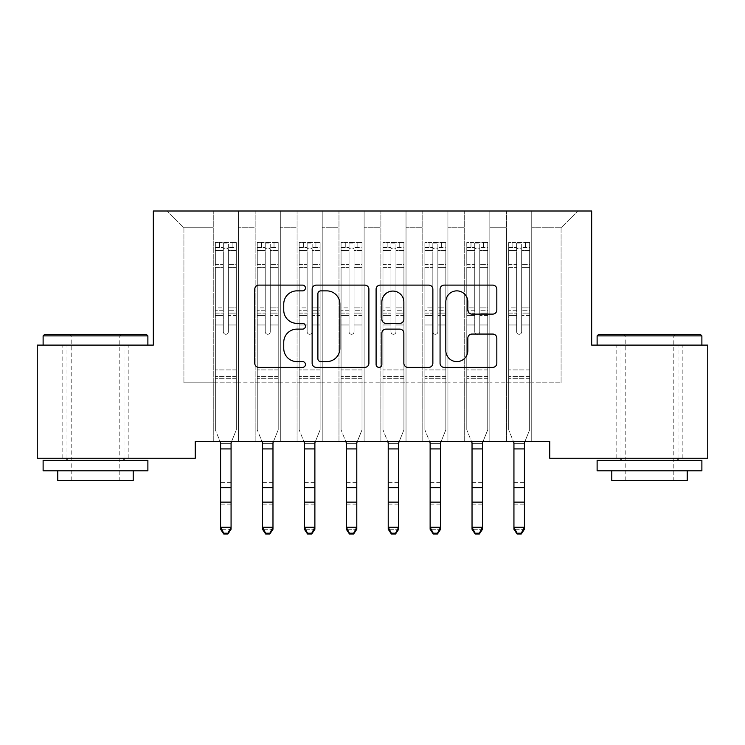 <?xml version="1.0" encoding="UTF-8"?>
<svg xmlns="http://www.w3.org/2000/svg" width="745" height="745" viewBox="0 0 745 745"><rect width="100%" height="100%" fill="white"/><g stroke="black" fill="none" stroke-linecap="round" stroke-linejoin="round"><path stroke-width="0.56" stroke-dasharray="3.73 2.79" d="M305.45 287.989A2.878 2.878 0 0 0 302.572 285.112L258.869 285.112A4.116 4.116 0 0 0 254.753 289.218L254.753 363.262A4.116 4.116 0 0 0 258.869 367.378L302.572 367.378A2.878 2.878 0 0 0 305.45 364.491A2.878 2.878 0 0 0 302.572 361.614L296.92 361.614A13.159 13.159 0 0 1 283.752 348.455L283.752 342.281A13.159 13.159 0 0 1 296.92 329.122L302.572 329.122A2.878 2.878 0 0 0 305.45 326.245A2.878 2.878 0 0 0 302.572 323.358L296.92 323.358A13.159 13.159 0 0 1 283.752 310.199L283.752 304.025A13.159 13.159 0 0 1 296.92 290.867L302.572 290.867A2.878 2.878 0 0 0 305.45 287.989M649.5 345.103L701.883 345.103L649.5 345.103M649.5 458.25L616.813 458.25L649.5 458.25M95.5 345.103L147.883 345.103L95.5 345.103M95.5 458.25L128.187 458.25L95.5 458.25M591.67 211.003L153.33 211.003L153.33 345.103L37.25 345.103L37.25 458.25L195.237 458.25L195.237 441.487L549.763 441.487L549.763 458.25L707.75 458.25L707.75 345.103L591.67 345.103L591.67 211.003M506.6 211.003L577.841 211.003L531.744 211.003L531.744 382.818L561.078 382.818L531.744 382.818L531.744 227.765L561.078 227.765L531.744 227.765L531.744 211.003L531.744 441.487L531.744 211.003L506.6 211.003L506.6 382.818L506.6 227.765L489.838 227.765L506.6 227.765L506.6 211.003L506.6 441.487L531.744 441.487L531.744 382.818L531.744 441.487L506.6 441.487L531.744 441.487L506.6 441.487L506.6 211.003M464.694 211.003L489.838 211.003L489.838 382.818L506.6 382.818L489.838 382.818L489.838 211.003L489.838 441.487L489.838 211.003L447.931 211.003L464.694 211.003L464.694 382.818L464.694 227.765L447.931 227.765L464.694 227.765L464.694 211.003L464.694 441.487L489.838 441.487L489.838 382.818L489.838 441.487L464.694 441.487L489.838 441.487L464.694 441.487L464.694 211.003M422.788 211.003L447.931 211.003L447.931 382.818L464.694 382.818L447.931 382.818L447.931 211.003L447.931 441.487L447.931 211.003L406.025 211.003L422.788 211.003L422.788 382.818L422.788 227.765L406.025 227.765L422.788 227.765L422.788 211.003L422.788 441.487L447.931 441.487L447.931 382.818L447.931 441.487L422.788 441.487L447.931 441.487L422.788 441.487L422.788 211.003M380.881 211.003L406.025 211.003L406.025 382.818L422.788 382.818L406.025 382.818L406.025 211.003L406.025 441.487L406.025 211.003L364.119 211.003L380.881 211.003L380.881 382.818L380.881 227.765L364.119 227.765L380.881 227.765L380.881 211.003L380.881 441.487L406.025 441.487L406.025 382.818L406.025 441.487L380.881 441.487L406.025 441.487L380.881 441.487L380.881 211.003M338.975 211.003L364.119 211.003L364.119 382.818L380.881 382.818L364.119 382.818L364.119 211.003L364.119 441.487L364.119 211.003L322.213 211.003L338.975 211.003L338.975 382.818L338.975 227.765L322.213 227.765L338.975 227.765L338.975 211.003L338.975 441.487L364.119 441.487L364.119 382.818L364.119 441.487L338.975 441.487L364.119 441.487L338.975 441.487L338.975 211.003M297.069 211.003L322.213 211.003L322.213 382.818L338.975 382.818L322.213 382.818L322.213 211.003L322.213 441.487L322.213 211.003L280.306 211.003L297.069 211.003L297.069 382.818L297.069 227.765L280.306 227.765L297.069 227.765L297.069 211.003L297.069 441.487L322.213 441.487L322.213 382.818L322.213 441.487L297.069 441.487L322.213 441.487L297.069 441.487L297.069 211.003M255.162 211.003L280.306 211.003L280.306 382.818L297.069 382.818L280.306 382.818L280.306 211.003L280.306 441.487L280.306 211.003L238.4 211.003L255.162 211.003L255.162 382.818L255.162 227.765L238.4 227.765L255.162 227.765L255.162 211.003L255.162 441.487L280.306 441.487L280.306 382.818L280.306 441.487L255.162 441.487L280.306 441.487L255.162 441.487L255.162 211.003M213.256 211.003L238.4 211.003L238.4 382.818L255.162 382.818L238.4 382.818L238.4 211.003L238.4 441.487L238.4 211.003L167.159 211.003L213.256 211.003L213.256 382.818L213.256 227.765L183.922 227.765L213.256 227.765L213.256 211.003L213.256 441.487L238.4 441.487L238.4 382.818L238.4 441.487L213.256 441.487L238.4 441.487L213.256 441.487L213.256 211.003M561.078 382.818L561.078 227.765L577.841 211.003L561.078 227.765L561.078 382.818M183.922 382.818L213.256 382.818L183.922 382.818L183.922 227.765L167.159 211.003L183.922 227.765L183.922 382.818M506.6 382.818L531.744 382.818L506.6 382.818L506.6 441.487L506.6 382.818M464.694 382.818L489.838 382.818L464.694 382.818L464.694 441.487L464.694 382.818M422.788 382.818L447.931 382.818L422.788 382.818L422.788 441.487L422.788 382.818M380.881 382.818L406.025 382.818L380.881 382.818L380.881 441.487L380.881 382.818M338.975 382.818L364.119 382.818L338.975 382.818L338.975 441.487L338.975 382.818M297.069 382.818L322.213 382.818L297.069 382.818L297.069 441.487L297.069 382.818M255.162 382.818L280.306 382.818L255.162 382.818L255.162 441.487L255.162 382.818M213.256 382.818L238.4 382.818L213.256 382.818L213.256 441.487L213.256 382.818M368.905 363.262L368.905 289.218A4.116 4.116 0 0 0 364.789 285.112L316.253 285.112A4.116 4.116 0 0 0 312.136 289.218L312.136 363.262A4.116 4.116 0 0 0 316.253 367.378L364.789 367.378A4.116 4.116 0 0 0 368.905 363.262M320.778 290.867A2.878 2.878 0 0 0 317.892 293.744L317.892 358.736A2.878 2.878 0 0 0 320.778 361.614L326.738 361.614A13.159 13.159 0 0 0 339.897 348.455L339.897 304.025A13.159 13.159 0 0 0 326.738 290.867L320.778 290.867M380.211 285.112L428.748 285.112A4.116 4.116 0 0 1 432.864 289.218L432.864 363.262A4.116 4.116 0 0 1 428.748 367.378L407.981 367.378A4.116 4.116 0 0 1 403.865 363.262L403.865 333.229A4.116 4.116 0 0 0 399.748 329.122L385.975 329.122A4.116 4.116 0 0 0 381.859 333.229L381.859 364.491A2.878 2.878 0 0 1 378.981 367.378A2.878 2.878 0 0 1 376.095 364.491L376.095 289.218A4.116 4.116 0 0 1 380.211 285.112M403.865 302.079A11.007 11.007 0 0 0 392.857 291.072A11.007 11.007 0 0 0 381.859 302.079L381.859 319.251A4.116 4.116 0 0 0 385.975 323.358L399.748 323.358A4.116 4.116 0 0 0 403.865 319.251L403.865 302.079M471.939 314.111L492.715 314.111A4.116 4.116 0 0 0 496.831 309.995L496.831 289.218A4.116 4.116 0 0 0 492.715 285.112L444.178 285.112A4.116 4.116 0 0 0 440.062 289.218L440.062 363.262A4.116 4.116 0 0 0 444.178 367.378L492.715 367.378A4.116 4.116 0 0 0 496.831 363.262L496.831 338.174A4.116 4.116 0 0 0 492.715 334.058L471.939 334.058A4.116 4.116 0 0 0 467.832 338.174L467.832 350.616A11.007 11.007 0 0 1 456.825 361.614A11.007 11.007 0 0 1 445.817 350.616L445.817 301.865A11.007 11.007 0 0 1 456.825 290.867A11.007 11.007 0 0 1 467.832 301.865L467.832 309.995A4.116 4.116 0 0 0 471.939 314.111M223.314 331.776A2.514 2.514 0 0 0 225.828 334.291A2.514 2.514 0 0 1 223.314 331.776L223.314 324.978L223.314 331.776A2.514 2.514 0 0 0 225.828 334.291A2.514 2.514 0 0 0 228.343 331.776A2.514 2.514 0 0 1 225.828 334.291A2.514 2.514 0 0 0 228.343 331.776L228.343 324.978L228.343 331.776A2.514 2.514 0 0 1 225.828 334.291A2.514 2.514 0 0 1 223.314 331.776L223.314 313.114L223.314 331.776M231.602 441.487L236.305 429.837L236.305 324.978L236.305 429.837L231.062 442.8L236.305 429.837L236.305 324.978L228.343 324.978L236.305 324.978L228.343 324.978L236.305 324.978L236.305 310.246L228.343 310.246L236.305 310.246L236.305 307.871L228.343 307.871L236.305 307.871L236.305 267.641L228.343 267.641L228.343 331.776L228.343 267.641L236.305 267.641L236.305 250.516L228.343 250.516L228.343 267.641L228.343 250.516L236.305 250.516L236.305 247.964L236.305 324.978L236.305 315.489L228.343 315.489L228.343 324.978L228.343 315.489L236.305 315.489L236.305 313.114L228.343 313.114L228.343 315.489L228.343 313.114L236.305 313.114L236.305 264.652L228.343 264.652L236.305 264.652L236.305 247.526L228.343 247.526L236.305 247.526L236.305 242.516L236.305 247.964L215.454 247.964L236.202 247.964L232.114 247.964L232.114 242.516L236.305 242.516L236.305 429.837L231.071 442.8L231.071 529.248L220.595 529.248L220.595 442.8L215.352 429.837L215.352 324.978L215.352 369.911L215.352 324.978L223.314 324.978L215.352 324.978L223.314 324.978L215.352 324.978L215.352 310.246L223.314 310.246L223.314 324.978L223.314 310.246L215.352 310.246L215.352 307.871L223.314 307.871L215.352 307.871L215.352 267.641L223.314 267.641L215.352 267.641L215.352 250.516L223.314 250.516L215.352 250.516L215.352 247.964L215.352 324.978L215.352 315.489L223.314 315.489L215.352 315.489L215.352 313.114L223.314 313.114L215.352 313.114L215.352 264.652L223.314 264.652L223.314 313.114L223.314 264.652L215.352 264.652L215.352 247.526L223.314 247.526L223.314 264.652L223.314 243.028L223.314 249.063L223.314 243.028L228.343 243.028L228.343 249.063C226.666 247.601 224.99 247.601 223.314 249.063L223.314 310.246L223.314 249.063C224.99 247.601 226.666 247.601 228.343 249.063L228.343 313.114L228.343 243.028L223.314 243.028L223.314 247.526L215.352 247.526L215.352 242.516L219.542 242.516L219.542 247.964L215.352 247.964L215.352 242.516L215.352 247.964L232.114 247.964L219.542 247.964L219.542 242.516L236.202 242.516L232.114 242.516L232.114 247.964L236.305 247.964L236.305 242.516L215.352 242.516L215.352 429.837L215.352 369.911L215.352 429.837L220.054 441.487M236.305 378.711L215.352 378.711L236.305 378.711M220.585 442.8L220.585 529.248L220.585 443.666L231.062 443.666L231.062 529.248L231.062 527.255L220.585 527.255L223.733 533.206L227.923 533.206L227.923 533.997L223.733 533.997L223.733 533.206M231.062 442.8L231.062 527.255L227.923 533.206M223.733 533.997L220.585 529.248L231.062 529.248L227.923 533.997M265.22 331.776A2.514 2.514 0 0 0 267.734 334.291A2.514 2.514 0 0 1 265.22 331.776L265.22 324.978L265.22 331.776A2.514 2.514 0 0 0 267.734 334.291A2.514 2.514 0 0 0 270.249 331.776A2.514 2.514 0 0 1 267.734 334.291A2.514 2.514 0 0 0 270.249 331.776L270.249 324.978L270.249 331.776A2.514 2.514 0 0 1 267.734 334.291A2.514 2.514 0 0 1 265.22 331.776L265.22 313.114L265.22 331.776M273.508 441.487L278.211 429.837L278.211 324.978L278.211 429.837L272.968 442.8L278.211 429.837L278.211 324.978L270.249 324.978L278.211 324.978L270.249 324.978L278.211 324.978L278.211 310.246L270.249 310.246L278.211 310.246L278.211 307.871L270.249 307.871L278.211 307.871L278.211 267.641L270.249 267.641L270.249 331.776L270.249 267.641L278.211 267.641L278.211 250.516L270.249 250.516L270.249 267.641L270.249 250.516L278.211 250.516L278.211 247.964L278.211 324.978L278.211 315.489L270.249 315.489L270.249 324.978L270.249 315.489L278.211 315.489L278.211 313.114L270.249 313.114L270.249 315.489L270.249 313.114L278.211 313.114L278.211 264.652L270.249 264.652L278.211 264.652L278.211 247.526L270.249 247.526L278.211 247.526L278.211 242.516L278.211 247.964L257.36 247.964L278.108 247.964L274.02 247.964L274.02 242.516L278.211 242.516L278.211 429.837L272.977 442.8L272.977 529.248L262.501 529.248L262.501 442.8L257.258 429.837L257.258 324.978L257.258 369.911L257.258 324.978L265.22 324.978L257.258 324.978L265.22 324.978L257.258 324.978L257.258 310.246L265.22 310.246L265.22 324.978L265.22 310.246L257.258 310.246L257.258 307.871L265.22 307.871L257.258 307.871L257.258 267.641L265.22 267.641L257.258 267.641L257.258 250.516L265.22 250.516L257.258 250.516L257.258 247.964L257.258 324.978L257.258 315.489L265.22 315.489L257.258 315.489L257.258 313.114L265.22 313.114L257.258 313.114L257.258 264.652L265.22 264.652L265.22 313.114L265.22 264.652L257.258 264.652L257.258 247.526L265.22 247.526L265.22 264.652L265.22 243.028L265.22 249.063L265.22 243.028L270.249 243.028L270.249 249.063C268.572 247.601 266.896 247.601 265.22 249.063L265.22 310.246L265.22 249.063C266.896 247.601 268.572 247.601 270.249 249.063L270.249 313.114L270.249 243.028L265.22 243.028L265.22 247.526L257.258 247.526L257.258 242.516L261.448 242.516L261.448 247.964L257.258 247.964L257.258 242.516L257.258 247.964L274.02 247.964L261.448 247.964L261.448 242.516L278.108 242.516L274.02 242.516L274.02 247.964L278.211 247.964L278.211 242.516L257.258 242.516L257.258 429.837L257.258 369.911L257.258 429.837L261.961 441.487M278.211 378.711L257.258 378.711L278.211 378.711M262.491 442.8L262.491 529.248L262.491 443.666L272.968 443.666L272.968 529.248L272.968 527.255L262.491 527.255L265.639 533.206L269.83 533.206L269.83 533.997L265.639 533.997L265.639 533.206M272.968 442.8L272.968 527.255L269.83 533.206M265.639 533.997L262.491 529.248L272.968 529.248L269.83 533.997M307.126 331.776A2.514 2.514 0 0 0 309.641 334.291A2.514 2.514 0 0 1 307.126 331.776L307.126 324.978L307.126 331.776A2.514 2.514 0 0 0 309.641 334.291A2.514 2.514 0 0 0 312.155 331.776A2.514 2.514 0 0 1 309.641 334.291A2.514 2.514 0 0 0 312.155 331.776L312.155 324.978L312.155 331.776A2.514 2.514 0 0 1 309.641 334.291A2.514 2.514 0 0 1 307.126 331.776L307.126 313.114L307.126 331.776M315.414 441.487L320.117 429.837L320.117 324.978L320.117 429.837L314.874 442.8L320.117 429.837L320.117 324.978L312.155 324.978L320.117 324.978L312.155 324.978L320.117 324.978L320.117 310.246L312.155 310.246L320.117 310.246L320.117 307.871L312.155 307.871L320.117 307.871L320.117 267.641L312.155 267.641L312.155 331.776L312.155 267.641L320.117 267.641L320.117 250.516L312.155 250.516L312.155 267.641L312.155 250.516L320.117 250.516L320.117 247.964L320.117 324.978L320.117 315.489L312.155 315.489L312.155 324.978L312.155 315.489L320.117 315.489L320.117 313.114L312.155 313.114L312.155 315.489L312.155 313.114L320.117 313.114L320.117 264.652L312.155 264.652L320.117 264.652L320.117 247.526L312.155 247.526L320.117 247.526L320.117 242.516L320.117 247.964L299.267 247.964L320.015 247.964L315.927 247.964L315.927 242.516L320.117 242.516L320.117 429.837L314.884 442.8L314.884 529.248L304.407 529.248L304.407 442.8L299.164 429.837L299.164 324.978L299.164 369.911L299.164 324.978L307.126 324.978L299.164 324.978L307.126 324.978L299.164 324.978L299.164 310.246L307.126 310.246L307.126 324.978L307.126 310.246L299.164 310.246L299.164 307.871L307.126 307.871L299.164 307.871L299.164 267.641L307.126 267.641L299.164 267.641L299.164 250.516L307.126 250.516L299.164 250.516L299.164 247.964L299.164 324.978L299.164 315.489L307.126 315.489L299.164 315.489L299.164 313.114L307.126 313.114L299.164 313.114L299.164 264.652L307.126 264.652L307.126 313.114L307.126 264.652L299.164 264.652L299.164 247.526L307.126 247.526L307.126 264.652L307.126 243.028L307.126 249.063L307.126 243.028L312.155 243.028L312.155 249.063C310.479 247.601 308.803 247.601 307.126 249.063L307.126 310.246L307.126 249.063C308.803 247.601 310.479 247.601 312.155 249.063L312.155 313.114L312.155 243.028L307.126 243.028L307.126 247.526L299.164 247.526L299.164 242.516L303.355 242.516L303.355 247.964L299.164 247.964L299.164 242.516L299.164 247.964L315.927 247.964L303.355 247.964L303.355 242.516L320.015 242.516L315.927 242.516L315.927 247.964L320.117 247.964L320.117 242.516L299.164 242.516L299.164 429.837L299.164 369.911L299.164 429.837L303.867 441.487M320.117 378.711L299.164 378.711L320.117 378.711M304.398 442.8L304.398 529.248L304.398 443.666L314.874 443.666L314.874 529.248L314.874 527.255L304.398 527.255L307.545 533.206L311.736 533.206L311.736 533.997L307.545 533.997L307.545 533.206M314.874 442.8L314.874 527.255L311.736 533.206M307.545 533.997L304.398 529.248L314.874 529.248L311.736 533.997M146.625 334.626L44.374 334.626M43.117 335.883L147.883 335.883M43.117 470.821L147.883 470.821M43.117 460.345L147.883 460.345M57.784 480.46L133.215 480.46M95.5 335.883L119.805 335.883L95.5 335.883M700.626 334.626L598.375 334.626M597.118 335.883L701.883 335.883M597.118 470.821L701.883 470.821M597.118 460.345L701.883 460.345M611.785 480.46L687.216 480.46M649.5 335.883L673.806 335.883L649.5 335.883M349.033 331.776A2.514 2.514 0 0 0 351.547 334.291A2.514 2.514 0 0 1 349.033 331.776L349.033 324.978L349.033 331.776A2.514 2.514 0 0 0 351.547 334.291A2.514 2.514 0 0 0 354.061 331.776A2.514 2.514 0 0 1 351.547 334.291A2.514 2.514 0 0 0 354.061 331.776L354.061 324.978L354.061 331.776A2.514 2.514 0 0 1 351.547 334.291A2.514 2.514 0 0 1 349.033 331.776L349.033 313.114L349.033 331.776M357.321 441.487L362.023 429.837L362.023 324.978L362.023 429.837L356.781 442.8L362.023 429.837L362.023 324.978L354.061 324.978L362.023 324.978L354.061 324.978L362.023 324.978L362.023 310.246L354.061 310.246L362.023 310.246L362.023 307.871L354.061 307.871L362.023 307.871L362.023 267.641L354.061 267.641L354.061 331.776L354.061 267.641L362.023 267.641L362.023 250.516L354.061 250.516L354.061 267.641L354.061 250.516L362.023 250.516L362.023 247.964L362.023 324.978L362.023 315.489L354.061 315.489L354.061 324.978L354.061 315.489L362.023 315.489L362.023 313.114L354.061 313.114L354.061 315.489L354.061 313.114L362.023 313.114L362.023 264.652L354.061 264.652L362.023 264.652L362.023 247.526L354.061 247.526L362.023 247.526L362.023 242.516L362.023 247.964L341.173 247.964L361.921 247.964L357.833 247.964L357.833 242.516L362.023 242.516L362.023 429.837L356.79 442.8L356.79 529.248L346.313 529.248L346.313 442.8L341.07 429.837L341.07 324.978L341.07 369.911L341.07 324.978L349.033 324.978L341.07 324.978L349.033 324.978L341.07 324.978L341.07 310.246L349.033 310.246L349.033 324.978L349.033 310.246L341.07 310.246L341.07 307.871L349.033 307.871L341.07 307.871L341.07 267.641L349.033 267.641L341.07 267.641L341.07 250.516L349.033 250.516L341.07 250.516L341.07 247.964L341.07 324.978L341.07 315.489L349.033 315.489L341.07 315.489L341.07 313.114L349.033 313.114L341.07 313.114L341.07 264.652L349.033 264.652L349.033 313.114L349.033 264.652L341.07 264.652L341.07 247.526L349.033 247.526L349.033 264.652L349.033 243.028L349.033 249.063L349.033 243.028L354.061 243.028L354.061 249.063C352.385 247.601 350.709 247.601 349.033 249.063L349.033 310.246L349.033 249.063C350.709 247.601 352.385 247.601 354.061 249.063L354.061 313.114L354.061 243.028L349.033 243.028L349.033 247.526L341.07 247.526L341.07 242.516L345.261 242.516L345.261 247.964L341.07 247.964L341.07 242.516L341.07 247.964L357.833 247.964L345.261 247.964L345.261 242.516L361.921 242.516L357.833 242.516L357.833 247.964L362.023 247.964L362.023 242.516L341.07 242.516L341.07 429.837L341.07 369.911L341.07 429.837L345.773 441.487M362.023 378.711L341.07 378.711L362.023 378.711M346.304 442.8L346.304 529.248L346.304 443.666L356.781 443.666L356.781 529.248L356.781 527.255L346.304 527.255L349.452 533.206L353.642 533.206L353.642 533.997L349.452 533.997L349.452 533.206M356.781 442.8L356.781 527.255L353.642 533.206M349.452 533.997L346.304 529.248L356.781 529.248L353.642 533.997M390.939 331.776A2.514 2.514 0 0 0 393.453 334.291A2.514 2.514 0 0 1 390.939 331.776L390.939 324.978L390.939 331.776A2.514 2.514 0 0 0 393.453 334.291A2.514 2.514 0 0 0 395.967 331.776A2.514 2.514 0 0 1 393.453 334.291A2.514 2.514 0 0 0 395.967 331.776L395.967 324.978L395.967 331.776A2.514 2.514 0 0 1 393.453 334.291A2.514 2.514 0 0 1 390.939 331.776L390.939 313.114L390.939 331.776M399.227 441.487L403.93 429.837L403.93 324.978L403.93 429.837L398.687 442.8L403.93 429.837L403.93 324.978L395.967 324.978L403.93 324.978L395.967 324.978L403.93 324.978L403.93 310.246L395.967 310.246L403.93 310.246L403.93 307.871L395.967 307.871L403.93 307.871L403.93 267.641L395.967 267.641L395.967 331.776L395.967 267.641L403.93 267.641L403.93 250.516L395.967 250.516L395.967 267.641L395.967 250.516L403.93 250.516L403.93 247.964L403.93 324.978L403.93 315.489L395.967 315.489L395.967 324.978L395.967 315.489L403.93 315.489L403.93 313.114L395.967 313.114L395.967 315.489L395.967 313.114L403.93 313.114L403.93 264.652L395.967 264.652L403.93 264.652L403.93 247.526L395.967 247.526L403.93 247.526L403.93 242.516L403.93 247.964L383.079 247.964L403.827 247.964L399.739 247.964L399.739 242.516L403.93 242.516L403.93 429.837L398.696 442.8L398.696 529.248L388.219 529.248L388.219 442.8L382.977 429.837L382.977 324.978L382.977 369.911L382.977 324.978L390.939 324.978L382.977 324.978L390.939 324.978L382.977 324.978L382.977 310.246L390.939 310.246L390.939 324.978L390.939 310.246L382.977 310.246L382.977 307.871L390.939 307.871L382.977 307.871L382.977 267.641L390.939 267.641L382.977 267.641L382.977 250.516L390.939 250.516L382.977 250.516L382.977 247.964L382.977 324.978L382.977 315.489L390.939 315.489L382.977 315.489L382.977 313.114L390.939 313.114L382.977 313.114L382.977 264.652L390.939 264.652L390.939 313.114L390.939 264.652L382.977 264.652L382.977 247.526L390.939 247.526L390.939 264.652L390.939 243.028L390.939 249.063L390.939 243.028L395.967 243.028L395.967 249.063C394.291 247.601 392.615 247.601 390.939 249.063L390.939 310.246L390.939 249.063C392.615 247.601 394.291 247.601 395.967 249.063L395.967 313.114L395.967 243.028L390.939 243.028L390.939 247.526L382.977 247.526L382.977 242.516L387.167 242.516L387.167 247.964L382.977 247.964L382.977 242.516L382.977 247.964L399.739 247.964L387.167 247.964L387.167 242.516L403.827 242.516L399.739 242.516L399.739 247.964L403.93 247.964L403.93 242.516L382.977 242.516L382.977 429.837L382.977 369.911L382.977 429.837L387.679 441.487M403.93 378.711L382.977 378.711L403.93 378.711M388.21 442.8L388.21 529.248L388.21 443.666L398.687 443.666L398.687 529.248L398.687 527.255L388.21 527.255L391.358 533.206L395.548 533.206L395.548 533.997L391.358 533.997L391.358 533.206M398.687 442.8L398.687 527.255L395.548 533.206M391.358 533.997L388.21 529.248L398.687 529.248L395.548 533.997M432.845 331.776A2.514 2.514 0 0 0 435.359 334.291A2.514 2.514 0 0 1 432.845 331.776L432.845 324.978L432.845 331.776A2.514 2.514 0 0 0 435.359 334.291A2.514 2.514 0 0 0 437.874 331.776A2.514 2.514 0 0 1 435.359 334.291A2.514 2.514 0 0 0 437.874 331.776L437.874 324.978L437.874 331.776A2.514 2.514 0 0 1 435.359 334.291A2.514 2.514 0 0 1 432.845 331.776L432.845 313.114L432.845 331.776M441.133 441.487L445.836 429.837L445.836 324.978L445.836 429.837L440.593 442.8L445.836 429.837L445.836 324.978L437.874 324.978L445.836 324.978L437.874 324.978L445.836 324.978L445.836 310.246L437.874 310.246L445.836 310.246L445.836 307.871L437.874 307.871L445.836 307.871L445.836 267.641L437.874 267.641L437.874 331.776L437.874 267.641L445.836 267.641L445.836 250.516L437.874 250.516L437.874 267.641L437.874 250.516L445.836 250.516L445.836 247.964L445.836 324.978L445.836 315.489L437.874 315.489L437.874 324.978L437.874 315.489L445.836 315.489L445.836 313.114L437.874 313.114L437.874 315.489L437.874 313.114L445.836 313.114L445.836 264.652L437.874 264.652L445.836 264.652L445.836 247.526L437.874 247.526L445.836 247.526L445.836 242.516L445.836 247.964L424.985 247.964L445.733 247.964L441.645 247.964L441.645 242.516L445.836 242.516L445.836 429.837L440.602 442.8L440.602 529.248L430.126 529.248L430.126 442.8L424.883 429.837L424.883 324.978L424.883 369.911L424.883 324.978L432.845 324.978L424.883 324.978L432.845 324.978L424.883 324.978L424.883 310.246L432.845 310.246L432.845 324.978L432.845 310.246L424.883 310.246L424.883 307.871L432.845 307.871L424.883 307.871L424.883 267.641L432.845 267.641L424.883 267.641L424.883 250.516L432.845 250.516L424.883 250.516L424.883 247.964L424.883 324.978L424.883 315.489L432.845 315.489L424.883 315.489L424.883 313.114L432.845 313.114L424.883 313.114L424.883 264.652L432.845 264.652L432.845 313.114L432.845 264.652L424.883 264.652L424.883 247.526L432.845 247.526L432.845 264.652L432.845 243.028L432.845 249.063L432.845 243.028L437.874 243.028L437.874 249.063C436.197 247.601 434.521 247.601 432.845 249.063L432.845 310.246L432.845 249.063C434.521 247.601 436.197 247.601 437.874 249.063L437.874 313.114L437.874 243.028L432.845 243.028L432.845 247.526L424.883 247.526L424.883 242.516L429.073 242.516L429.073 247.964L424.883 247.964L424.883 242.516L424.883 247.964L441.645 247.964L429.073 247.964L429.073 242.516L445.733 242.516L441.645 242.516L441.645 247.964L445.836 247.964L445.836 242.516L424.883 242.516L424.883 429.837L424.883 369.911L424.883 429.837L429.586 441.487M445.836 378.711L424.883 378.711L445.836 378.711M430.116 442.8L430.116 529.248L430.116 443.666L440.593 443.666L440.593 529.248L440.593 527.255L430.116 527.255L433.264 533.206L437.455 533.206L437.455 533.997L433.264 533.997L433.264 533.206M440.593 442.8L440.593 527.255L437.455 533.206M433.264 533.997L430.116 529.248L440.593 529.248L437.455 533.997M474.751 331.776A2.514 2.514 0 0 0 477.266 334.291A2.514 2.514 0 0 1 474.751 331.776L474.751 324.978L474.751 331.776A2.514 2.514 0 0 0 477.266 334.291A2.514 2.514 0 0 0 479.78 331.776A2.514 2.514 0 0 1 477.266 334.291A2.514 2.514 0 0 0 479.78 331.776L479.78 324.978L479.78 331.776A2.514 2.514 0 0 1 477.266 334.291A2.514 2.514 0 0 1 474.751 331.776L474.751 313.114L474.751 331.776M483.039 441.487L487.742 429.837L487.742 324.978L487.742 429.837L482.499 442.8L487.742 429.837L487.742 324.978L479.78 324.978L487.742 324.978L479.78 324.978L487.742 324.978L487.742 310.246L479.78 310.246L487.742 310.246L487.742 307.871L479.78 307.871L487.742 307.871L487.742 267.641L479.78 267.641L479.78 331.776L479.78 267.641L487.742 267.641L487.742 250.516L479.78 250.516L479.78 267.641L479.78 250.516L487.742 250.516L487.742 247.964L487.742 324.978L487.742 315.489L479.78 315.489L479.78 324.978L479.78 315.489L487.742 315.489L487.742 313.114L479.78 313.114L479.78 315.489L479.78 313.114L487.742 313.114L487.742 264.652L479.78 264.652L487.742 264.652L487.742 247.526L479.78 247.526L487.742 247.526L487.742 242.516L487.742 247.964L466.892 247.964L487.64 247.964L483.552 247.964L483.552 242.516L487.742 242.516L487.742 429.837L482.509 442.8L482.509 529.248L472.032 529.248L472.032 442.8L466.789 429.837L466.789 324.978L466.789 369.911L466.789 324.978L474.751 324.978L466.789 324.978L474.751 324.978L466.789 324.978L466.789 310.246L474.751 310.246L474.751 324.978L474.751 310.246L466.789 310.246L466.789 307.871L474.751 307.871L466.789 307.871L466.789 267.641L474.751 267.641L466.789 267.641L466.789 250.516L474.751 250.516L466.789 250.516L466.789 247.964L466.789 324.978L466.789 315.489L474.751 315.489L466.789 315.489L466.789 313.114L474.751 313.114L466.789 313.114L466.789 264.652L474.751 264.652L474.751 313.114L474.751 264.652L466.789 264.652L466.789 247.526L474.751 247.526L474.751 264.652L474.751 243.028L474.751 249.063L474.751 243.028L479.78 243.028L479.78 249.063C478.104 247.601 476.428 247.601 474.751 249.063L474.751 310.246L474.751 249.063C476.428 247.601 478.104 247.601 479.78 249.063L479.78 313.114L479.78 243.028L474.751 243.028L474.751 247.526L466.789 247.526L466.789 242.516L470.98 242.516L470.98 247.964L466.789 247.964L466.789 242.516L466.789 247.964L483.552 247.964L470.98 247.964L470.98 242.516L487.64 242.516L483.552 242.516L483.552 247.964L487.742 247.964L487.742 242.516L466.789 242.516L466.789 429.837L466.789 369.911L466.789 429.837L471.492 441.487M487.742 378.711L466.789 378.711L487.742 378.711M472.023 442.8L472.023 529.248L472.023 443.666L482.499 443.666L482.499 529.248L482.499 527.255L472.023 527.255L475.17 533.206L479.361 533.206L479.361 533.997L475.17 533.997L475.17 533.206M482.499 442.8L482.499 527.255L479.361 533.206M475.17 533.997L472.023 529.248L482.499 529.248L479.361 533.997M516.657 331.776A2.514 2.514 0 0 0 519.172 334.291A2.514 2.514 0 0 1 516.657 331.776L516.657 324.978L516.657 331.776A2.514 2.514 0 0 0 519.172 334.291A2.514 2.514 0 0 0 521.686 331.776A2.514 2.514 0 0 1 519.172 334.291A2.514 2.514 0 0 0 521.686 331.776L521.686 324.978L521.686 331.776A2.514 2.514 0 0 1 519.172 334.291A2.514 2.514 0 0 1 516.657 331.776L516.657 313.114L516.657 331.776M524.946 441.487L529.648 429.837L529.648 324.978L529.648 429.837L524.405 442.8L529.648 429.837L529.648 324.978L521.686 324.978L529.648 324.978L521.686 324.978L529.648 324.978L529.648 310.246L521.686 310.246L529.648 310.246L529.648 307.871L521.686 307.871L529.648 307.871L529.648 267.641L521.686 267.641L521.686 331.776L521.686 267.641L529.648 267.641L529.648 250.516L521.686 250.516L521.686 267.641L521.686 250.516L529.648 250.516L529.648 247.964L529.648 324.978L529.648 315.489L521.686 315.489L521.686 324.978L521.686 315.489L529.648 315.489L529.648 313.114L521.686 313.114L521.686 315.489L521.686 313.114L529.648 313.114L529.648 264.652L521.686 264.652L529.648 264.652L529.648 247.526L521.686 247.526L529.648 247.526L529.648 242.516L529.648 247.964L508.798 247.964L529.546 247.964L525.458 247.964L525.458 242.516L529.648 242.516L529.648 429.837L524.415 442.8L524.415 529.248L513.938 529.248L513.938 442.8L508.695 429.837L508.695 324.978L508.695 369.911L508.695 324.978L516.657 324.978L508.695 324.978L516.657 324.978L508.695 324.978L508.695 310.246L516.657 310.246L516.657 324.978L516.657 310.246L508.695 310.246L508.695 307.871L516.657 307.871L508.695 307.871L508.695 267.641L516.657 267.641L508.695 267.641L508.695 250.516L516.657 250.516L508.695 250.516L508.695 247.964L508.695 324.978L508.695 315.489L516.657 315.489L508.695 315.489L508.695 313.114L516.657 313.114L508.695 313.114L508.695 264.652L516.657 264.652L516.657 313.114L516.657 264.652L508.695 264.652L508.695 247.526L516.657 247.526L516.657 264.652L516.657 243.028L516.657 249.063L516.657 243.028L521.686 243.028L521.686 249.063C520.01 247.601 518.334 247.601 516.657 249.063L516.657 310.246L516.657 249.063C518.334 247.601 520.01 247.601 521.686 249.063L521.686 313.114L521.686 243.028L516.657 243.028L516.657 247.526L508.695 247.526L508.695 242.516L512.886 242.516L512.886 247.964L508.695 247.964L508.695 242.516L508.695 247.964L525.458 247.964L512.886 247.964L512.886 242.516L529.546 242.516L525.458 242.516L525.458 247.964L529.648 247.964L529.648 242.516L508.695 242.516L508.695 429.837L508.695 369.911L508.695 429.837L513.398 441.487M529.648 378.711L508.695 378.711L529.648 378.711M513.929 442.8L513.929 529.248L513.929 443.666L524.405 443.666L524.405 529.248L524.405 527.255L513.929 527.255L517.077 533.206L521.267 533.206L521.267 533.997L517.077 533.997L517.077 533.206M524.405 442.8L524.405 527.255L521.267 533.206M517.077 533.997L513.929 529.248L524.405 529.248L521.267 533.997M236.305 369.911L215.352 369.911L236.305 369.911M220.092 441.571L231.565 441.571M236.305 376.346L215.352 376.346L236.305 376.346M220.585 487.63L231.062 487.63M220.585 502.121L231.062 502.121M220.585 504.114L231.062 504.114M220.585 482.378L231.062 482.378M220.585 448.918L231.062 448.918M231.071 504.114L220.595 504.114M231.071 482.378L220.595 482.378M231.071 443.666L220.595 443.666M278.211 369.911L257.258 369.911L278.211 369.911M261.998 441.571L273.471 441.571M278.211 376.346L257.258 376.346L278.211 376.346M262.491 487.63L272.968 487.63M262.491 502.121L272.968 502.121M262.491 504.114L272.968 504.114M262.491 482.378L272.968 482.378M262.491 448.918L272.968 448.918M320.117 369.911L299.164 369.911L320.117 369.911M303.904 441.571L315.377 441.571M320.117 376.346L299.164 376.346L320.117 376.346M304.398 487.63L314.874 487.63M304.398 502.121L314.874 502.121M304.398 504.114L314.874 504.114M304.398 482.378L314.874 482.378M304.398 448.918L314.874 448.918M272.977 504.114L262.501 504.114M272.977 482.378L262.501 482.378M272.977 443.666L262.501 443.666M314.884 504.114L304.407 504.114M314.884 482.378L304.407 482.378M314.884 443.666L304.407 443.666M362.023 369.911L341.07 369.911L362.023 369.911M345.81 441.571L357.283 441.571M362.023 376.346L341.07 376.346L362.023 376.346M346.304 487.63L356.781 487.63M346.304 502.121L356.781 502.121M346.304 504.114L356.781 504.114M346.304 482.378L356.781 482.378M346.304 448.918L356.781 448.918M403.93 369.911L382.977 369.911L403.93 369.911M387.717 441.571L399.19 441.571M403.93 376.346L382.977 376.346L403.93 376.346M388.21 487.63L398.687 487.63M388.21 502.121L398.687 502.121M388.21 504.114L398.687 504.114M388.21 482.378L398.687 482.378M388.21 448.918L398.687 448.918M356.79 504.114L346.313 504.114M356.79 482.378L346.313 482.378M356.79 443.666L346.313 443.666M398.696 504.114L388.219 504.114M398.696 482.378L388.219 482.378M398.696 443.666L388.219 443.666M445.836 369.911L424.883 369.911L445.836 369.911M429.623 441.571L441.096 441.571M445.836 376.346L424.883 376.346L445.836 376.346M430.116 487.63L440.593 487.63M430.116 502.121L440.593 502.121M430.116 504.114L440.593 504.114M430.116 482.378L440.593 482.378M430.116 448.918L440.593 448.918M440.602 504.114L430.126 504.114M440.602 482.378L430.126 482.378M440.602 443.666L430.126 443.666M487.742 369.911L466.789 369.911L487.742 369.911M471.529 441.571L483.002 441.571M487.742 376.346L466.789 376.346L487.742 376.346M472.023 487.63L482.499 487.63M472.023 502.121L482.499 502.121M472.023 504.114L482.499 504.114M472.023 482.378L482.499 482.378M472.023 448.918L482.499 448.918M482.509 504.114L472.032 504.114M482.509 482.378L472.032 482.378M482.509 443.666L472.032 443.666M529.648 369.911L508.695 369.911L529.648 369.911M513.435 441.571L524.908 441.571M529.648 376.346L508.695 376.346L529.648 376.346M513.929 487.63L524.405 487.63M513.929 502.121L524.405 502.121M513.929 504.114L524.405 504.114M513.929 482.378L524.405 482.378M513.929 448.918L524.405 448.918M524.415 504.114L513.938 504.114M524.415 482.378L513.938 482.378M524.415 443.666L513.938 443.666M616.813 458.25L616.813 345.103M62.813 458.25L62.813 345.103M128.187 458.25L128.187 345.103M682.187 458.25L682.187 345.103M71.194 480.46L71.194 335.883L69.937 334.626M123.996 458.25L123.996 345.103M67.003 458.25L67.003 345.103M121.062 334.626L119.805 335.883L119.805 480.46M625.195 480.46L625.195 335.883L623.938 334.626M677.997 458.25L677.997 345.103M621.004 458.25L621.004 345.103M675.063 334.626L673.806 335.883L673.806 480.46"/><path stroke-width="1.12" d="M305.45 287.989A2.878 2.878 0 0 0 302.572 285.112L258.869 285.112A4.116 4.116 0 0 0 254.753 289.218L254.753 363.262A4.116 4.116 0 0 0 258.869 367.378L302.572 367.378A2.878 2.878 0 0 0 305.45 364.491A2.878 2.878 0 0 0 302.572 361.614L296.92 361.614A13.159 13.159 0 0 1 283.752 348.455L283.752 342.281A13.159 13.159 0 0 1 296.92 329.122L302.572 329.122A2.878 2.878 0 0 0 305.45 326.245A2.878 2.878 0 0 0 302.572 323.358L296.92 323.358A13.159 13.159 0 0 1 283.752 310.199L283.752 304.025A13.159 13.159 0 0 1 296.92 290.867L302.572 290.867A2.878 2.878 0 0 0 305.45 287.989M492.715 314.111A4.116 4.116 0 0 0 496.831 309.995L496.831 289.218A4.116 4.116 0 0 0 492.715 285.112L444.178 285.112A4.116 4.116 0 0 0 440.062 289.218L440.062 363.262A4.116 4.116 0 0 0 444.178 367.378L492.715 367.378A4.116 4.116 0 0 0 496.831 363.262L496.831 338.174A4.116 4.116 0 0 0 492.715 334.058L471.939 334.058A4.116 4.116 0 0 0 467.832 338.174L467.832 350.616A11.007 11.007 0 0 1 456.825 361.614A11.007 11.007 0 0 1 445.817 350.616L445.817 301.865A11.007 11.007 0 0 1 456.825 290.867A11.007 11.007 0 0 1 467.832 301.865L467.832 309.995A4.116 4.116 0 0 0 471.939 314.111L492.715 314.111M549.763 441.487L195.237 441.487L195.237 458.25L37.25 458.25L37.25 345.103L153.33 345.103L153.33 211.003L591.67 211.003L591.67 345.103L707.75 345.103L707.75 458.25L549.763 458.25L549.763 441.487M368.905 289.218A4.116 4.116 0 0 0 364.789 285.112L316.253 285.112A4.116 4.116 0 0 0 312.136 289.218L312.136 363.262A4.116 4.116 0 0 0 316.253 367.378L364.789 367.378A4.116 4.116 0 0 0 368.905 363.262L368.905 289.218M380.211 285.112L428.748 285.112A4.116 4.116 0 0 1 432.864 289.218L432.864 363.262A4.116 4.116 0 0 1 428.748 367.378L407.981 367.378A4.116 4.116 0 0 1 403.865 363.262L403.865 333.229A4.116 4.116 0 0 0 399.748 329.122L385.975 329.122A4.116 4.116 0 0 0 381.859 333.229L381.859 364.491A2.878 2.878 0 0 1 378.981 367.378A2.878 2.878 0 0 1 376.095 364.491L376.095 289.218A4.116 4.116 0 0 1 380.211 285.112M320.778 290.867A2.878 2.878 0 0 0 317.892 293.744L317.892 358.736A2.878 2.878 0 0 0 320.778 361.614L326.738 361.614A13.159 13.159 0 0 0 339.897 348.455L339.897 304.025A13.159 13.159 0 0 0 326.738 290.867L320.778 290.867M403.865 302.079A11.007 11.007 0 0 0 392.857 291.072A11.007 11.007 0 0 0 381.859 302.079L381.859 319.251A4.116 4.116 0 0 0 385.975 323.358L399.748 323.358A4.116 4.116 0 0 0 403.865 319.251L403.865 302.079M220.585 443.666L220.585 442.8M231.062 443.666L231.062 442.8M220.054 441.487L220.595 442.8L220.595 527.255L231.071 527.255L231.071 529.248L227.923 533.997L227.923 533.206L223.733 533.206L223.733 533.997L227.923 533.997M227.923 533.206L231.071 527.255L231.071 442.8L231.602 441.487M223.733 533.997L220.595 529.248L220.595 527.255L223.733 533.206M262.491 443.666L262.491 442.8M272.968 443.666L272.968 442.8M304.398 443.666L304.398 442.8M314.874 443.666L314.874 442.8M261.961 441.487L262.501 442.8L262.501 527.255L272.977 527.255L272.977 529.248L269.83 533.997L269.83 533.206L265.639 533.206L265.639 533.997L269.83 533.997M269.83 533.206L272.977 527.255L272.977 442.8L273.508 441.487M265.639 533.997L262.501 529.248L262.501 527.255L265.639 533.206M303.867 441.487L304.407 442.8L304.407 527.255L314.884 527.255L314.884 529.248L311.736 533.997L311.736 533.206L307.545 533.206L307.545 533.997L311.736 533.997M311.736 533.206L314.884 527.255L314.884 442.8L315.414 441.487M307.545 533.997L304.407 529.248L304.407 527.255L307.545 533.206M43.117 335.883L44.374 334.626L146.625 334.626L147.883 335.883L43.117 335.883L43.117 345.103M147.883 470.821L43.117 470.821L43.117 460.345L147.883 460.345L147.883 470.821M133.215 470.821L133.215 480.46L57.784 480.46L57.784 470.821M597.118 335.883L598.375 334.626L700.626 334.626L701.883 335.883L597.118 335.883L597.118 345.103M701.883 470.821L597.118 470.821L597.118 460.345L701.883 460.345L701.883 470.821M687.216 470.821L687.216 480.46L611.785 480.46L611.785 470.821M346.304 443.666L346.304 442.8M356.781 443.666L356.781 442.8M388.21 443.666L388.21 442.8M398.687 443.666L398.687 442.8M345.773 441.487L346.313 442.8L346.313 527.255L356.79 527.255L356.79 529.248L353.642 533.997L353.642 533.206L349.452 533.206L349.452 533.997L353.642 533.997M353.642 533.206L356.79 527.255L356.79 442.8L357.321 441.487M349.452 533.997L346.313 529.248L346.313 527.255L349.452 533.206M387.679 441.487L388.219 442.8L388.219 527.255L398.696 527.255L398.696 529.248L395.548 533.997L395.548 533.206L391.358 533.206L391.358 533.997L395.548 533.997M395.548 533.206L398.696 527.255L398.696 442.8L399.227 441.487M391.358 533.997L388.219 529.248L388.219 527.255L391.358 533.206M430.116 443.666L430.116 442.8M440.593 443.666L440.593 442.8M429.586 441.487L430.126 442.8L430.126 527.255L440.602 527.255L440.602 529.248L437.455 533.997L437.455 533.206L433.264 533.206L433.264 533.997L437.455 533.997M437.455 533.206L440.602 527.255L440.602 442.8L441.133 441.487M433.264 533.997L430.126 529.248L430.126 527.255L433.264 533.206M472.023 443.666L472.023 442.8M482.499 443.666L482.499 442.8M471.492 441.487L472.032 442.8L472.032 527.255L482.509 527.255L482.509 529.248L479.361 533.997L479.361 533.206L475.17 533.206L475.17 533.997L479.361 533.997M479.361 533.206L482.509 527.255L482.509 442.8L483.039 441.487M475.17 533.997L472.032 529.248L472.032 527.255L475.17 533.206M513.929 443.666L513.929 442.8M524.405 443.666L524.405 442.8M513.398 441.487L513.938 442.8L513.938 527.255L524.415 527.255L524.415 529.248L521.267 533.997L521.267 533.206L517.077 533.206L517.077 533.997L521.267 533.997M521.267 533.206L524.415 527.255L524.415 442.8L524.946 441.487M517.077 533.997L513.938 529.248L513.938 527.255L517.077 533.206M231.565 441.571L220.092 441.571M231.071 487.63L220.595 487.63M231.071 502.121L220.595 502.121M231.071 448.918L220.595 448.918M273.471 441.571L261.998 441.571M272.977 487.63L262.501 487.63M272.977 502.121L262.501 502.121M272.977 448.918L262.501 448.918M315.377 441.571L303.904 441.571M314.884 487.63L304.407 487.63M314.884 502.121L304.407 502.121M314.884 448.918L304.407 448.918M357.283 441.571L345.81 441.571M356.79 487.63L346.313 487.63M356.79 502.121L346.313 502.121M356.79 448.918L346.313 448.918M399.19 441.571L387.717 441.571M398.696 487.63L388.219 487.63M398.696 502.121L388.219 502.121M398.696 448.918L388.219 448.918M441.096 441.571L429.623 441.571M440.602 487.63L430.126 487.63M440.602 502.121L430.126 502.121M440.602 448.918L430.126 448.918M483.002 441.571L471.529 441.571M482.509 487.63L472.032 487.63M482.509 502.121L472.032 502.121M482.509 448.918L472.032 448.918M524.908 441.571L513.435 441.571M524.415 487.63L513.938 487.63M524.415 502.121L513.938 502.121M524.415 448.918L513.938 448.918M147.883 345.103L147.883 335.883M123.996 460.345L123.996 458.25M67.003 460.345L67.003 458.25M701.883 345.103L701.883 335.883M677.997 460.345L677.997 458.25M621.004 460.345L621.004 458.25"/></g></svg>
